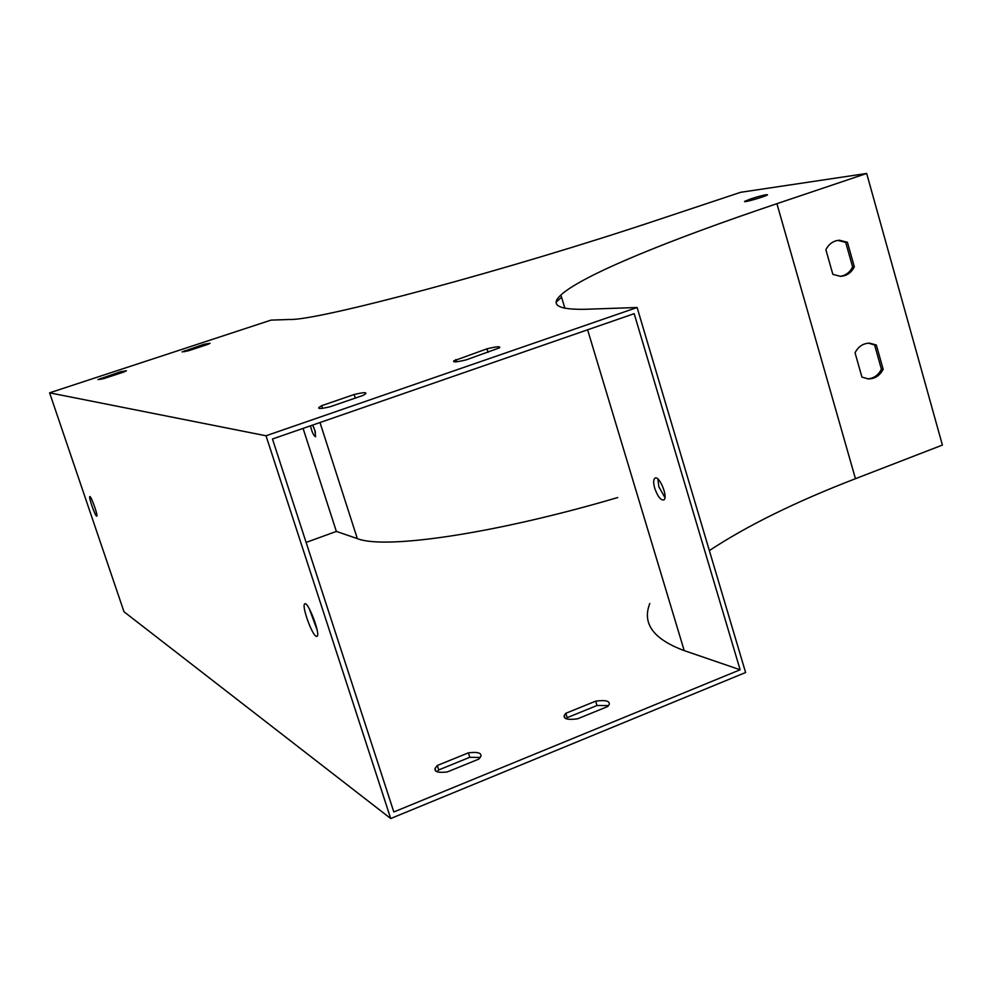 <?xml version="1.0" encoding="UTF-8"?>
<svg xmlns="http://www.w3.org/2000/svg" width="992" height="992" viewBox="0 0 992 992"><rect width="100%" height="100%" fill="white"/><g stroke="black" fill="none" stroke-linecap="round" stroke-linejoin="round"><path stroke-width="1.49" d="M49.6 392.832L124 611.754L390.712 818.536L266.017 435.773L637.1 307.495L585.95 309.268C558.124 309.851 549.779 305.102 560.889 295.021C582.217 275.317 668.695 240.076 776.91 203.682L866.673 173.464L740.664 192.299L659.692 219.244C507.495 270.233 317.986 320.689 289.862 319.474L271.039 320.118L49.6 392.832L266.017 435.773M316.163 636.331L317.155 636.294C320.627 633.838 307.47 599.887 304.643 603.992C301.618 606.013 311.798 634.607 316.163 636.331M96.608 516.138C95.009 515.666 88.548 497.178 89.776 496.62C90.756 494.996 98.146 515.48 96.819 516.125L96.608 516.138M740.131 669.774L393.824 811.964L272.465 438.997L634.173 313.67L740.131 669.774L684.207 650.603C653.368 639.17 641.911 623.472 649.81 603.508M317.068 629.808L309.306 608.766M617.743 497.538C493.991 534.018 384.598 549.655 357.331 538.606L336.362 531.414L303.081 428.395M310.496 425.828C311.959 432.177 313.658 435.823 315.605 436.765L314.873 430.317L312.629 425.084M313.534 426.833L315.444 432.301M709.367 550.597C746.902 525.772 795.596 501.803 855.451 478.702L942.4 445.073L866.673 173.464M637.1 307.495L745.6 672.514L390.712 818.536M480.264 757.442L469.774 757.293L438.724 769.928L437.088 771.776M608.567 705.585L597.01 705.51L567.188 717.65L566.234 718.754M336.362 531.414L306.119 542.426M478.826 759.091L480.86 756.35C481.641 752.866 477.474 751.7 468.373 752.866L437.298 765.489L435.066 768.416C434.223 771.863 438.315 773.028 447.342 771.925L478.826 759.091M607.786 706.502L609.237 704.394C609.906 700.922 605.38 699.844 595.671 701.158L565.824 713.285L564.212 715.554C563.481 718.989 567.92 720.08 577.567 718.828L607.786 706.502M556.314 302.027L561.559 297.203M354.156 394.518L321.718 405.666L319.015 407.365C317.552 409.039 321.296 408.828 330.237 406.72L363.134 395.386L365.602 393.812C367.003 392.125 363.196 392.361 354.156 394.518L355.297 398.09M120.714 371.678L97.972 379.576L103.614 378.671L123.926 372L126.43 370.748L120.714 371.678L121.123 372.918M486.973 348.824L453.877 360.815C452.538 362.464 456.655 362.142 466.215 359.86L499.546 347.808C500.824 346.158 496.632 346.493 486.973 348.824L488.064 352.334M203.98 344.311L182.094 351.887L188.108 350.883L207.911 344.373L210.068 343.282L203.98 344.311L204.377 345.526M750.944 198.822C760.988 195.647 766.518 194.32 767.523 194.816C766.357 196.317 742.338 203.186 744.67 201.364L750.944 198.822M861.936 377.109L868.372 378.919C874.932 378.857 879.854 375.633 883.165 369.247L876.333 345.005L869.513 343.145C863.127 343.319 858.303 346.53 855.054 352.78L861.936 377.109M832.858 274.375L840.534 276.346C846.672 275.95 851.272 272.775 854.335 266.836L847.404 242.246L839.344 240.238C833.367 240.746 828.878 243.896 825.877 249.711L832.858 274.375M664.925 497.587L658.849 486.762L657.882 479.012M654.745 488.3C657.721 496.595 660.746 500.452 663.834 499.906C668.509 497.352 659.072 474.622 654.856 478.243C653.331 479.706 653.294 483.054 654.745 488.3M867.529 378.857C873.692 378.46 878.329 375.236 881.417 369.198L874.597 344.993L868.484 343.158M840.15 276.346C845.705 275.516 849.859 272.378 852.624 266.947L845.705 242.395L837.856 240.386M438.724 769.928L437.298 765.489M469.774 757.293L468.373 752.866M322.561 408.282L321.718 405.666M100.936 379.353L100.576 378.299M852.624 266.947L854.335 266.836M845.705 242.395L847.404 242.246M567.188 717.65L565.824 713.285M597.01 705.51L595.671 701.158M456.543 361.77L455.849 359.526M184.673 351.738L184.351 350.759M881.417 369.198L883.165 369.247M874.597 344.993L876.333 345.005M357.331 538.606L319.994 422.53M855.451 478.702L776.91 203.682M684.207 650.603L587.611 329.815M564.907 308.276L560.889 295.021M435.972 771.243L435.066 768.416M319.362 408.456L319.015 407.365M838.079 240.362L839.344 240.238M654.856 478.243L655.526 477.995M565.018 718.158L564.212 715.554M454.187 361.82L453.877 360.815"/></g></svg>
